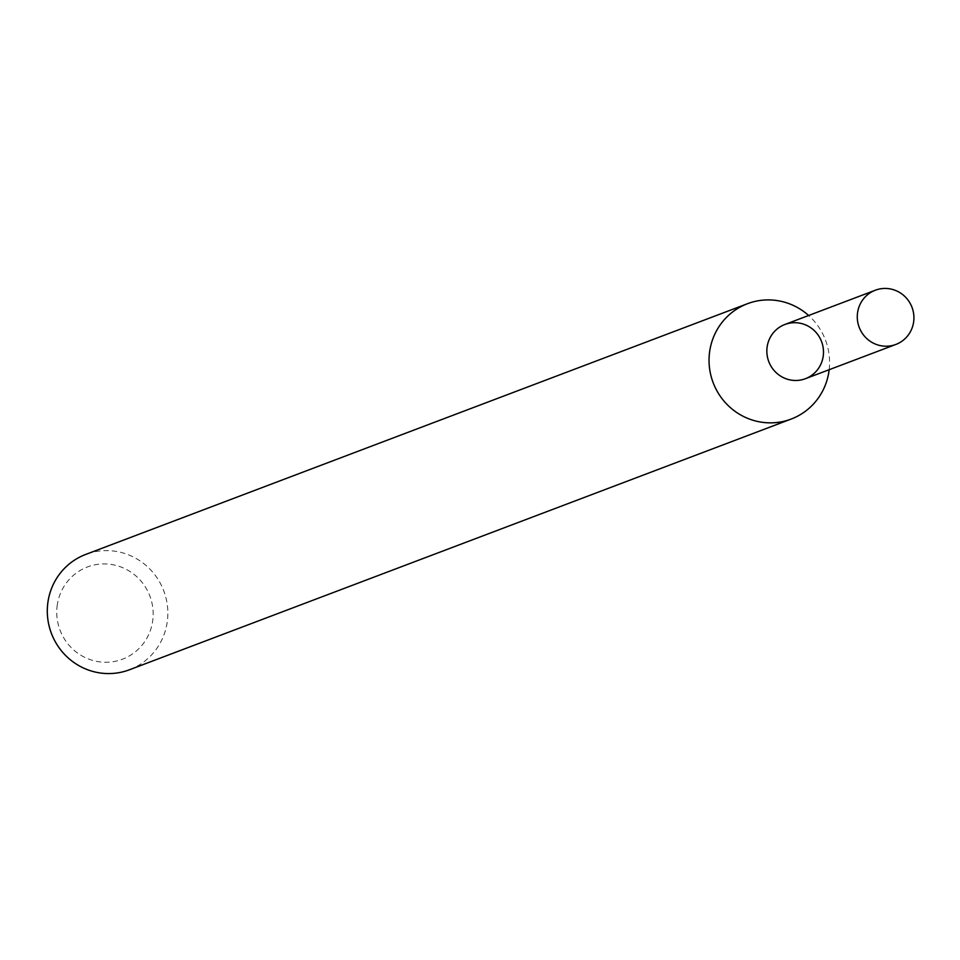 <?xml version="1.0" encoding="UTF-8"?>
<svg xmlns="http://www.w3.org/2000/svg" width="960" height="960" viewBox="0 0 960 960"><rect width="100%" height="100%" fill="white"/><g stroke="black" fill="none" stroke-linecap="round" stroke-linejoin="round"><path stroke-width="0.72" stroke-dasharray="4.8 3.6" d="M829.164 369.708A61.68 60.072 69.2 0 0 808.632 315.492M129.42 669.78A61.68 60.072 69.2 0 0 163.752 590.82A61.68 60.072 69.2 0 0 85.728 554.424M57.3 604.764A49.344 48.06 69.2 0 0 122.436 659.232A49.344 48.06 69.2 0 0 135.132 575.28A49.344 48.06 69.2 0 0 57.3 604.764M805.44 378.696A28.992 28.236 69.2 0 0 821.568 341.592A28.992 28.236 69.2 0 0 784.896 324.48"/><path stroke-width="1.44" d="M875.328 290.22L784.896 324.48A28.992 28.236 69.2 0 0 767.172 346.704A28.992 28.236 69.2 0 0 805.44 378.696A28.992 28.236 69.2 0 0 812.904 329.376A28.992 28.236 69.2 0 0 767.172 346.704A28.992 28.236 69.2 0 0 805.44 378.696L895.872 344.436A28.992 28.236 69.2 0 0 912 307.332A28.992 28.236 69.2 0 0 875.328 290.22A28.992 28.236 69.2 0 0 857.604 312.444A28.992 28.236 69.2 0 0 895.872 344.436M808.632 315.492A61.68 60.072 69.2 0 0 747.468 303.708A61.68 60.072 69.2 0 0 709.74 350.976A61.68 60.072 69.2 0 0 791.16 419.064A61.68 60.072 69.2 0 0 829.164 369.708M747.468 303.708L85.728 554.424A61.68 60.072 69.2 0 0 48 601.692A61.68 60.072 69.2 0 0 129.42 669.78L791.16 419.064"/></g></svg>
